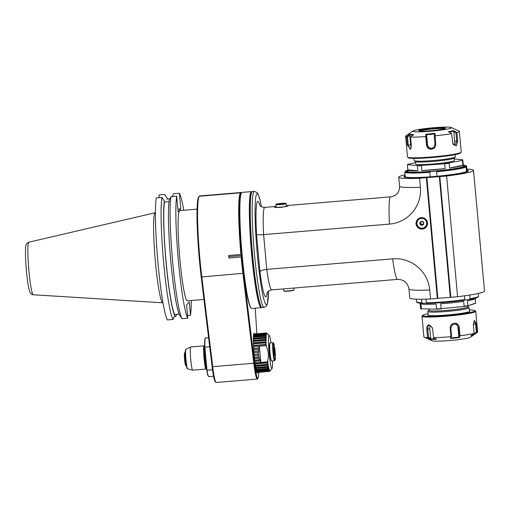 <?xml version="1.0" encoding="UTF-8"?>
<svg xmlns="http://www.w3.org/2000/svg" width="510" height="510" viewBox="0 0 510 510"><rect width="100%" height="100%" fill="white"/><g stroke="black" fill="none" stroke-linecap="round" stroke-linejoin="round"><path stroke-width="0.76" d="M253.629 348.432L259.341 347.954L253.617 348.317M258.812 347.884L259.373 346.182L253.527 346.672M255 362.89L260.852 362.4L259.373 346.194M259.341 347.954L259.023 349.248L258.493 349.171L258.213 350.918L253.821 351.282M260.846 362.387L259.998 360.927L260.502 360.685L259.96 359.537L259.456 359.773L258.87 358.167L259.399 358.007L259.067 356.77L258.538 356.936L258.238 355.247L258.78 355.158L258.666 353.87L258.117 353.959L258.111 352.219L258.653 352.212L258.755 350.912L258.213 350.918M253.916 352.569L258.111 352.219M258.117 353.959L254.063 354.297M258.78 355.158L254.178 355.54M257.11 372.899A19.731 1.747 85.2 0 0 257.136 372.899A19.731 1.747 85.2 0 0 257.276 372.823A19.731 1.747 85.2 0 0 257.467 372.415M254.254 333.993A19.731 1.747 85.2 0 0 253.846 333.572A19.731 1.747 85.2 0 0 253.821 333.578M254.611 333.961A19.992 1.772 85.2 0 0 253.929 333.387A19.992 1.772 85.2 0 0 253.986 353.36A19.992 1.772 85.2 0 0 257.25 373.071A19.992 1.772 85.2 0 0 257.556 373.059A19.992 1.772 85.2 0 0 257.824 372.389M258.793 372.306A25.232 2.238 -94.8 0 1 258.041 378.242A25.232 2.238 -94.8 0 1 254.515 363.184L243.589 273.22A57.579 5.1 -94.8 0 1 241.785 256.249L241.67 254.974A57.579 5.1 -94.8 0 1 241.077 193.475M255.249 308.161L256.842 333.776M241.67 254.974A223.833 144.037 -0.4 0 0 240.918 254.452L228.716 255.478L228.933 256.632L241.778 255.555M228.716 255.478A58.229 5.157 85.2 0 0 228.945 258.015L241.147 256.995A223.59 170.002 169.3 0 0 241.785 256.249M228.933 256.632L228.945 258.015M258.041 378.242L257.454 378.936A25.876 2.295 -94.8 0 1 257.263 379.058A25.876 2.295 -94.8 0 1 253.84 363.49L242.913 273.526A58.229 5.157 -94.8 0 1 241.147 256.995M241.275 193.239L240.573 192.652A58.229 5.157 -94.8 0 1 240.905 192.499A58.229 5.157 -94.8 0 1 241.377 192.691L241.51 192.805M240.573 192.652L199.333 196.261M240.905 192.499L199.805 195.936A58.229 5.157 85.2 0 0 199.474 196.089M243.589 273.22L201.813 276.962A58.229 5.157 85.2 0 1 199.321 196.261L198.734 196.962A57.579 5.1 85.2 0 0 201.201 276.764L212.128 366.728A25.232 2.238 85.2 0 0 215.258 381.818L215.953 382.411A25.876 2.295 85.2 0 0 216.163 382.494L257.263 379.058M241.122 193.417L240.42 192.825L199.321 196.261M208.603 337.677L205.581 337.932A19.412 1.721 85.2 0 0 205.434 338.022A19.412 1.721 85.2 0 0 204.886 347.106L206.99 370.222L212.523 369.756M209.699 346.698L204.657 347.189L206.748 370.132A19.15 1.696 85.2 0 0 208.38 376.316L208.66 376.552A19.412 1.721 85.2 0 0 208.819 376.616L213.556 376.221M206.748 370.132L206.99 370.222A19.412 1.721 85.2 0 0 208.66 376.552M185.264 352.614L184.824 352.652A6.471 0.574 85.2 0 0 184.779 352.678A6.471 0.574 85.2 0 0 184.779 352.684L184.543 352.965A6.209 0.548 85.2 0 0 184.543 352.965A6.209 0.548 85.2 0 0 184.556 359.167A6.209 0.548 85.2 0 0 185.576 365.294L185.85 365.53A6.471 0.574 85.2 0 0 185.901 365.549L186.341 365.511M184.779 352.684A6.471 0.574 85.2 0 0 184.792 359.148A6.471 0.574 85.2 0 0 185.85 365.53M204.045 345.85L190.715 346.966A11.647 1.033 85.2 0 0 190.683 346.978A11.647 1.033 85.2 0 0 190.74 359.614A11.647 1.033 85.2 0 0 192.621 370.177A11.647 1.033 85.2 0 0 192.652 370.177L205.989 369.061A11.647 1.033 -94.8 0 1 203.987 357.542A11.647 1.033 -94.8 0 1 204.045 345.85A11.647 1.033 -94.8 0 1 204.14 345.888L204.637 346.315M204.644 346.513A10.997 0.975 85.2 0 0 204.739 358.071A10.997 0.975 85.2 0 0 206.576 368.367L206.072 369.01A11.647 1.033 -94.8 0 1 206.065 369.017A11.647 1.033 -94.8 0 1 205.989 369.061M205.434 338.022L205.198 338.302A19.15 1.696 85.2 0 0 204.657 347.189M240.918 254.452A58.229 5.157 -94.8 0 1 240.42 192.825M201.201 276.764L201.813 276.962L212.74 366.926A25.876 2.295 85.2 0 0 215.953 382.411M272.512 360.901A16.69 1.479 -94.8 0 1 272.034 368.539L269.637 371.376A19.278 1.708 -94.8 0 1 269.554 371.407A19.278 1.708 -94.8 0 1 269.484 371.395L269.739 370.866M272.034 368.539A16.69 1.479 -94.8 0 1 272.028 368.545A16.69 1.479 -94.8 0 1 269.038 352.047A16.69 1.479 -94.8 0 1 269.261 335.401A16.69 1.479 -94.8 0 1 271.001 342.847M270.122 370.808L269.733 371.261M266.52 333.081L267.017 333.489M267.081 333.54A18.774 1.396 175.6 0 0 267.049 333.514A18.774 1.396 175.6 0 0 266.953 333.451L266.411 332.992A19.278 1.708 -94.8 0 0 266.341 332.979A19.278 1.708 -94.8 0 0 266.265 333.011L266.704 333.585L266.156 333.126A19.278 1.708 -94.8 0 0 266.029 333.419L266.583 333.865A18.774 4.437 174 0 1 266.5 334.178L265.946 333.731A19.278 1.708 -94.8 0 0 265.844 334.286L266.405 334.707A18.774 7.223 173.1 0 1 266.341 335.21L265.78 334.789A19.278 1.708 -94.8 0 0 265.71 335.593L266.271 335.975A18.774 9.83 172.1 0 1 266.233 336.664L265.672 336.275A19.278 1.708 -94.8 0 0 265.633 337.308L266.195 337.645A18.774 12.202 170.9 0 1 266.182 338.493L265.614 338.156A19.278 1.708 -94.8 0 0 265.608 339.392L266.175 339.673A18.774 14.267 169.3 0 1 266.182 340.661L265.621 340.38A19.278 1.708 -94.8 0 0 265.646 341.789L266.207 342.006A18.774 15.982 166.9 0 1 266.239 343.115L265.678 342.898A19.278 1.708 -94.8 0 0 265.735 344.448L266.296 344.594A18.774 17.302 163 0 1 266.354 345.786L265.786 345.64C268.706 350.848 269.197 356.254 267.265 361.87L267.788 361.552A18.774 15.906 3.4 0 1 267.941 362.648L267.425 362.954A19.278 1.708 -94.8 0 0 267.629 364.344L268.139 363.968A18.774 14.172 1.1 0 1 268.298 364.937L267.788 365.313A19.278 1.708 -94.8 0 0 267.999 366.524L268.496 366.091A18.774 12.093 -0.5 0 1 268.655 366.919L268.152 367.347A19.278 1.708 -94.8 0 0 268.362 368.347L268.853 367.869A18.774 9.709 -1.7 0 1 269.006 368.532L268.515 369.01A19.278 1.708 -94.8 0 0 268.719 369.775L269.197 369.265A18.774 7.089 -2.7 0 1 269.344 369.744L268.866 370.254A19.278 1.708 -94.8 0 0 269.057 370.77L269.529 370.234A18.774 4.297 -3.6 0 1 269.662 370.521L269.191 371.057A19.278 1.708 -94.8 0 0 269.363 371.312L269.828 370.764A18.774 1.396 -4.4 0 1 269.949 370.853M266.265 333.011L253.668 334.063L266.341 332.979M259.373 346.175L265.786 345.64M266.296 344.594L253.476 345.665M265.735 344.448L253.47 345.474M253.406 343.925L265.678 342.898M266.207 342.006L253.374 343.083M265.646 341.789L253.368 342.816M253.336 341.407L265.621 340.38M266.175 339.673L253.33 340.75M265.608 339.392L253.323 340.419M253.323 339.188L265.614 338.156M266.195 337.645L253.323 338.723M265.633 337.308L253.33 338.34M253.355 337.308L265.672 336.275M266.271 335.975L253.368 337.059M265.71 335.593L253.387 336.619M253.438 335.822L265.78 334.789M266.405 334.707L253.438 335.79M265.844 334.286L253.483 335.319M253.547 334.77L265.946 333.731M266.583 333.865L266.15 333.897M266.029 333.419L253.591 334.458M253.648 334.171L266.156 333.126M267.265 361.87L260.852 362.406M267.941 362.648L255.108 363.719M255.147 363.981L267.425 362.954M267.629 364.344L255.351 365.37M268.298 364.937L255.446 366.014M255.504 366.339L267.788 365.313M267.999 366.524L255.701 367.551M268.655 366.919L255.784 367.997M255.854 368.379L268.152 367.347M268.362 368.347L256.052 369.38M269.006 368.532L256.103 369.61M256.192 370.037L268.515 369.01M268.719 369.775L256.377 370.808M269.344 369.744L256.377 370.827M256.498 371.293L268.866 370.254M269.057 370.77L256.651 371.809M269.662 370.521L269.242 370.56M256.747 372.096L269.191 371.057M269.363 371.312L256.842 372.357M269.554 371.407L256.887 372.466L269.484 371.395M254.802 361.361L259.998 360.927M260.502 360.685L254.777 361.163M259.456 359.773L254.662 360.175M254.477 358.536L258.87 358.167M259.399 358.007L254.464 358.415M258.538 356.936L254.343 357.287M254.178 355.585L258.238 355.247M272.977 342.682L270.019 342.93A9.059 0.803 85.2 0 0 269.949 342.975L269.72 343.249A8.797 0.778 85.2 0 0 269.739 352.047A8.797 0.778 85.2 0 0 271.18 360.717L271.454 360.952A9.059 0.803 85.2 0 0 271.53 360.984L274.482 360.736A9.059 0.803 -94.8 0 1 272.997 352.518A9.059 0.803 -94.8 0 1 272.977 342.682A9.059 0.803 -94.8 0 1 273.048 342.714L273.742 343.3A8.409 0.746 -94.8 0 1 275.113 351.594A8.409 0.746 -94.8 0 1 275.139 359.996A8.409 0.746 -94.8 0 1 273.628 351.69A8.409 0.746 -94.8 0 1 273.742 343.3M269.949 342.975A9.059 0.803 85.2 0 0 270.039 352.767A9.059 0.803 85.2 0 0 271.454 360.952M275.139 359.996A8.409 0.746 -94.8 0 1 275.132 360.003L274.552 360.697A9.059 0.803 -94.8 0 1 274.546 360.697A9.059 0.803 -94.8 0 1 274.482 360.736M274.903 355.311L274.539 355.712L274.01 352.059L273.838 348.005L274.202 347.603L274.903 355.311L274.488 355.342M273.978 351.32L274.737 351.256M253.699 349.573L258.493 349.171M258.755 350.912L253.821 351.32M155.442 212.727L155.295 212.74A45.192 4.003 85.2 0 0 155.244 212.746A45.192 4.003 85.2 0 0 155.072 258.111A45.192 4.003 85.2 0 0 162.773 302.812A45.192 4.003 85.2 0 0 162.824 302.812L162.977 302.8M161.906 197.44L156.27 197.912A63.673 5.642 85.2 0 0 158.004 263.122A63.673 5.642 85.2 0 0 167.376 319.923L173.005 319.451A63.673 5.642 -94.8 0 1 163.64 262.65A63.673 5.642 -94.8 0 1 161.906 197.44L164.354 201.048L164.443 202.043L169.033 201.66M159.216 197.663L158.967 194.941L164.602 194.469L167.05 198.078A60.002 5.317 -94.8 0 1 167.503 199.047M187.546 315.492L190.491 315.244L189.286 302.016L186.59 304.986L187.795 318.214L182.032 318.699L179.584 315.091A60.002 5.317 85.2 0 1 170.856 261.745A60.002 5.317 85.2 0 1 169.167 200.64L170.927 196.681L176.69 196.203L178.117 211.873L180.814 208.902L179.386 193.233A63.673 5.642 -94.8 0 1 183.766 210.26M179.131 314.122L174.675 314.491L174.764 315.492L173.005 319.451M174.273 316.602L175.708 316.48L176.664 314.326M191.32 300.524A63.673 5.642 -94.8 0 1 190.491 315.244M187.795 318.214A63.673 5.642 -94.8 0 1 178.423 261.413A63.673 5.642 -94.8 0 1 176.69 196.203M197.102 209.145L179.82 210.592A45.288 4.01 85.2 0 0 179.59 256.058A45.288 4.01 85.2 0 0 187.368 300.855L203.962 299.466M170.927 196.681A63.673 5.642 85.2 0 0 172.66 261.891A63.673 5.642 85.2 0 0 182.032 318.699M164.443 202.043A59.039 5.227 85.2 0 0 166.12 262.057A59.039 5.227 85.2 0 0 174.675 314.491M174.764 315.492A60.002 5.317 -94.8 0 1 166.043 262.146A60.002 5.317 -94.8 0 1 164.354 201.048M177.869 209.151L180.814 208.902M179.386 193.233L173.623 193.711L172.355 196.567M169.97 198.836L167.14 199.072L167.05 198.078M407.955 171.111A28.082 2.301 -5.2 0 0 407.815 171.233A28.082 2.301 -5.2 0 0 407.726 171.443A28.082 2.301 -5.2 0 0 407.739 171.507M463.647 166.419A28.082 2.301 -5.2 0 0 463.647 166.356A28.082 2.301 -5.2 0 0 463.361 166.069M407.917 170.722A28.337 2.321 -5.2 0 0 407.535 170.997A28.337 2.321 -5.2 0 0 407.554 171.392A28.337 2.321 -5.2 0 0 435.871 170.958A28.337 2.321 -5.2 0 0 463.807 166.273A28.337 2.321 -5.2 0 0 463.329 165.68M465.942 165.865A30.409 2.493 174.8 0 0 463.278 165.119L465.847 165.578L466.605 166.266L465.942 165.865L464.291 166.279L465.458 166.4L466.083 167.025L466.497 171.519A31.053 2.544 174.8 0 1 437.006 176.256L430.249 176.823A31.053 2.544 174.8 0 1 405.214 176.645L404.806 172.15L405.386 171.424L407.031 171.009L405.654 170.946L407.866 170.149A30.409 2.493 174.8 0 0 405.871 170.888L405.361 171.545M466.083 167.025A31.053 2.544 174.8 0 1 436.592 171.762L436.178 171.099L430.242 171.596L429.841 172.323L430.249 176.823M436.592 171.762L437.006 176.256M466.637 166.419L467.045 170.914L466.446 170.997M405.163 176.071A31.703 2.595 -5.2 0 0 404.666 176.415A31.703 2.595 -5.2 0 0 404.647 176.428A31.703 2.595 -5.2 0 0 436.369 176.364A31.703 2.595 -5.2 0 0 467.574 170.703A31.703 2.595 -5.2 0 0 467.001 170.442M468.053 171.258A32.028 2.627 -5.2 0 0 467.925 170.997L467.574 170.703M466.981 170.225A32.347 2.652 174.8 0 1 468.256 171.073A32.347 2.652 174.8 0 1 468.237 171.092A32.347 2.652 174.8 0 1 436.26 176.428A32.347 2.652 174.8 0 1 404.041 176.919A32.347 2.652 174.8 0 1 405.144 175.854M426.341 177.697L437.331 298.42L437.676 298.363L426.692 177.639L419.564 178.264A41.406 3.391 174.8 0 1 398.75 177.212A41.406 3.391 174.8 0 1 405.048 174.809M426.692 177.639L439.83 176.568L450.814 297.292L457.591 296.724A41.406 3.391 174.8 0 0 484.5 291.076L473.516 170.353A41.406 3.391 174.8 0 1 446.607 176.001L439.83 176.568M466.886 169.122A41.406 3.391 174.8 0 1 473.516 170.353M437.676 298.363L450.814 297.292M437.331 298.42L430.548 298.987A41.406 3.391 174.8 0 1 409.734 297.936L408.918 288.947A41.406 3.391 174.8 0 0 429.732 289.999A34.253 34.004 -137.8 0 0 392.636 258.844A41.406 3.666 85.2 0 0 397.551 279.378C403.869 279.493 407.656 282.68 408.918 288.947M419.564 178.264L420.38 187.253A34.253 34.004 42.2 0 1 389.474 224.094L263.606 234.625C259.711 234.887 257.352 234.804 256.536 234.37L259.947 271.856C260.616 270.638 262.886 269.809 266.768 269.369L392.636 258.844M429.732 289.999L430.548 298.987M422.286 229.086A5.757 5.718 42.2 0 1 416.555 220.926A5.757 5.718 42.2 0 1 426.456 220.103A5.757 5.718 42.2 0 1 422.286 229.086M437.854 298.363L426.87 177.639M450.311 297.324L439.327 176.6M450.521 297.292L439.537 176.568M446.607 176.001L457.591 296.724M266.858 293.256C267.387 292.957 266.673 291.095 271.683 289.909L397.551 279.378M254.388 191.371L252.463 191.53A58.229 5.157 85.2 0 0 252.023 191.798A58.229 5.157 85.2 0 0 252.59 254.758A58.229 5.157 85.2 0 0 261.694 307.39A58.229 5.157 85.2 0 0 262.166 307.581L264.097 307.422A58.229 5.157 -94.8 0 1 254.56 255.064A58.229 5.157 -94.8 0 1 254.515 254.598A58.229 5.157 -94.8 0 1 254.388 191.371L257.282 192.723L258.073 193.985L260.342 201.163L261.496 206.728M251.443 192.493A57.579 5.1 85.2 0 0 251.589 250.034A57.579 5.1 85.2 0 0 260.999 306.803L261.694 307.39A58.229 5.157 -94.8 0 1 261.675 307.428A58.229 5.157 -94.8 0 1 261.267 307.657A58.229 5.157 -94.8 0 1 251.481 252.45A58.229 5.157 -94.8 0 1 251.156 191.837A58.229 5.157 -94.8 0 1 251.564 191.607A58.229 5.157 -94.8 0 1 252.029 191.792L251.443 192.493M261.636 307.345A57.968 5.138 -94.8 0 1 251.825 253.19A57.968 5.138 -94.8 0 1 251.436 192.072A57.968 5.138 -94.8 0 1 251.978 191.856M261.267 307.657L251.768 308.454A58.229 5.157 -94.8 0 1 251.29 308.263A58.229 5.157 -94.8 0 1 241.772 250.856A58.229 5.157 -94.8 0 1 241.619 192.672A58.229 5.157 -94.8 0 1 241.651 192.633A58.229 5.157 -94.8 0 1 242.059 192.404L251.564 191.607M251.29 308.263L251.009 308.027A57.968 5.138 -94.8 0 1 241.536 250.875A57.968 5.138 -94.8 0 1 241.389 192.946A57.968 5.138 -94.8 0 1 241.421 192.914M286.339 205.626L288.277 205.511C288.845 206.677 273.832 208.431 274.106 206.799L276.018 206.454M287.162 206.065A7.114 0.58 -5.2 0 0 286.378 206.053M276.069 206.99A7.114 0.58 -5.2 0 0 275.068 207.194M278.983 207.487A4.915 0.402 -5.2 0 0 281.979 207.258M285.855 203.362A4.915 0.402 174.8 0 1 281.016 204.242A4.915 0.402 174.8 0 1 276.095 204.249A4.915 0.402 174.8 0 1 280.959 203.439A4.915 0.402 174.8 0 1 285.855 203.362L286.135 203.592A5.176 0.427 174.8 0 1 286.155 203.624L286.39 206.193A5.176 0.427 174.8 0 1 286.378 206.231A5.176 0.427 174.8 0 1 280.819 207.124A5.176 0.427 174.8 0 1 276.101 207.168A5.176 0.427 174.8 0 1 276.082 207.136L275.846 204.567A5.176 0.427 174.8 0 1 275.859 204.529A5.176 0.427 174.8 0 1 275.865 204.523M286.155 203.624A5.176 0.427 174.8 0 1 280.583 204.561A5.176 0.427 174.8 0 1 275.846 204.567M281.137 203.668L279.066 204.038L282.897 203.688L281.137 203.668M282.514 203.828L279.301 204.096M283.719 290.827A5.176 0.427 -5.2 0 0 283.7 290.872A5.176 0.427 -5.2 0 0 283.719 290.904A5.176 0.427 -5.2 0 0 288.896 290.821A5.176 0.427 -5.2 0 0 293.996 289.967A5.176 0.427 -5.2 0 0 294.009 289.929L293.837 288.042M283.719 290.904L284 291.133A4.915 0.402 -5.2 0 0 288.915 291.057A4.915 0.402 -5.2 0 0 293.76 290.247L293.996 289.967M422.28 228.805A5.502 5.457 42.2 0 1 417.715 219.651A5.502 5.457 42.2 0 1 427.246 222.895A5.502 5.457 42.2 0 1 422.28 228.805M426.003 226.88A5.502 5.457 42.2 0 1 420.036 228.091M417.231 225.547A5.502 5.457 42.2 0 1 417.862 219.491M418.015 219.797A5.176 5.138 42.2 0 1 426.462 221.008A5.176 5.138 42.2 0 1 420.221 228.161A5.176 5.138 42.2 0 1 418.015 219.797L418.225 219.568A5.176 5.138 42.2 0 1 422.325 217.904M427.157 222.29A5.176 5.138 42.2 0 1 425.888 226.529L425.678 226.759M421.381 218.42A4.915 4.883 42.2 0 1 426.277 225.388A4.915 4.883 42.2 0 1 417.824 226.096A4.915 4.883 42.2 0 1 421.381 218.42M423.753 223.144A1.938 1.925 -137.8 0 0 420.712 221.716A1.938 1.925 -137.8 0 0 421.018 225.05A1.938 1.925 -137.8 0 0 423.753 223.144M423.683 223.144L422.611 221.614L420.756 221.773L419.979 223.456L421.05 224.98L422.905 224.827L423.683 223.144M421.05 224.98L421.572 224.406L423.166 224.272M419.979 223.456L420.495 222.883L421.572 224.406M421.024 221.742L420.495 222.883M464.827 300.109L469.359 299.415L470.003 298.72L469.672 295.054M469.359 299.415L469.442 299.402C475.307 298.535 478.31 297.464 478.45 296.183L478.208 293.479M421.897 302.749L422.573 303.322C414.502 302.787 417.594 302.347 416.6 301.812A31.053 2.544 -5.2 0 0 421.897 302.749L421.579 299.23M464.502 295.825L464.839 299.548A31.053 2.544 -5.2 0 1 426.283 302.774L425.952 299.153M422.682 303.316L426.385 303.195M426.538 303.342A30.409 2.493 -5.2 0 0 464.82 300.141L464.839 299.548L464.82 300.141C451.318 302.028 438.555 303.093 426.519 303.348M419.972 303.176L419.998 303.45A27.82 2.282 -5.2 0 0 420.112 303.628L420.552 308.512A27.82 2.282 -5.2 0 0 421.438 308.83L420.992 303.947A27.82 2.282 -5.2 0 0 436.095 304.056L436.541 308.933A27.82 2.282 -5.2 0 0 441.169 308.652L440.723 303.769A27.82 2.282 -5.2 0 0 463.686 301.353L464.132 306.229A27.82 2.282 -5.2 0 0 467.88 305.63L467.434 300.747A27.82 2.282 -5.2 0 0 475.409 298.401L475.384 298.133M464.049 306.478L441.169 308.652L464.049 306.478A27.559 2.257 -5.2 0 0 467.676 305.892L475.498 303.38L475.326 298.605M436.726 309.156L421.438 308.83L436.726 309.156A27.559 2.257 -5.2 0 0 441.201 308.888M420.552 308.512L420.839 308.748A27.559 2.257 -5.2 0 0 421.693 309.054M467.676 305.892L475.734 303.106M428.955 309.105L429.076 310.392A19.412 1.587 -5.2 0 0 448.545 310.214A19.412 1.587 -5.2 0 0 467.734 306.873L467.644 305.898M429.044 310.099A19.731 1.619 -5.2 0 0 428.808 310.284A19.731 1.619 -5.2 0 0 448.551 310.239A19.731 1.619 -5.2 0 0 467.976 306.714A19.731 1.619 -5.2 0 0 467.708 306.58M428.808 310.284L427.928 311.323A20.706 1.696 -5.2 0 0 427.871 311.47A20.706 1.696 -5.2 0 0 448.647 311.285A20.706 1.696 -5.2 0 0 469.111 307.721A20.706 1.696 -5.2 0 0 469.028 307.587L467.976 306.714M469.404 310.947A21.025 1.721 174.8 0 1 469.691 311.368A21.025 1.721 174.8 0 1 448.966 314.842A21.025 1.721 174.8 0 1 427.954 315.167A21.025 1.721 174.8 0 1 428.164 314.702M469.308 309.921A26.335 2.155 174.8 0 1 474.931 310.571A26.335 2.155 174.8 0 1 449.01 315.276A26.335 2.155 174.8 0 1 422.662 315.327A26.335 2.155 174.8 0 1 428.075 313.675M474.931 310.571L475.632 311.151A26.979 2.212 174.8 0 1 475.741 311.323A26.979 2.212 174.8 0 1 458.229 315.001A26.979 2.212 174.8 0 1 428.387 317.054A26.979 2.212 174.8 0 1 422 316.213A26.979 2.212 174.8 0 1 422.076 316.022L422.662 315.327M422 316.213L423.886 336.919A26.979 2.212 -5.2 0 0 424.186 337.206A26.979 2.212 -5.2 0 0 427.584 337.69L426.813 329.186C426.647 326.457 427.406 324.978 429.089 324.762L432.537 327.994L433.57 337.76L436.464 339.335L430.548 339.297L427.584 337.69M450.955 336.676L450.177 328.172C449.431 323.085 458.229 320.682 459.274 327.21L460.045 335.72L459.542 337.531L450.54 338.481L450.955 336.676A26.979 2.212 174.8 0 1 433.564 337.735M474.121 333.457L473.35 324.953L474.306 320.401L476.461 323.952L477.232 332.456L474.013 334.713L470.934 335.701L474.121 333.457A26.979 2.212 174.8 0 1 460.045 335.72M475.741 311.323L477.621 332.029A26.979 2.212 174.8 0 1 477.379 332.367A26.979 2.212 174.8 0 1 477.232 332.456M430.618 325.59A3.882 2.48 -99.1 0 0 429.796 328.791L430.669 338.417L428.527 337.25L427.782 329.116C427.622 326.789 428.241 325.527 429.637 325.323L432.556 328.045M429.375 325.348L429.089 324.762M477.379 332.367L470.303 337.295A19.412 1.587 174.8 0 1 451.293 340.393A19.412 1.587 174.8 0 1 432.04 340.782L424.186 337.206M474.07 320.764L474.434 320.592L475.607 324.073L476.346 332.208L474 333.846L474.013 334.713M476.346 332.208L477.175 332.501M474.166 334.203L471.304 335.121M428.527 337.25L427.661 337.722M430.669 338.417L430.548 339.297M435.954 338.844L430.465 338.806M459.542 337.531L459.223 337.059L450.878 337.939L451.548 336.186L451.006 336.702M451.548 336.186L450.808 328.051L452.332 324.628L455.991 324.022L458.413 327.248L459.153 335.382L459.988 335.752M459.223 337.059L458.821 336.702L457.942 327.076A3.882 3.812 109.9 0 0 455.73 323.939M459.153 335.382L458.821 336.702M450.878 337.939L450.54 338.481M463.411 166.56L462.806 159.955A27.82 2.282 174.8 0 1 462.404 160.401L462.85 165.278A27.82 2.282 174.8 0 1 449.571 168.064L449.131 163.187A27.82 2.282 174.8 0 1 444.688 163.761L445.128 168.638A27.82 2.282 174.8 0 1 433.29 169.843A27.82 2.282 174.8 0 1 421.866 170.589L421.426 165.705A27.82 2.282 174.8 0 1 417.378 165.839L417.824 170.722A27.82 2.282 174.8 0 1 407.841 169.881L408 171.602M407.63 164.717L417.562 165.552L407.63 164.717A27.559 2.257 174.8 0 1 407.707 164.526L407.471 164.806A27.82 2.282 174.8 0 0 407.394 164.998L407.841 169.881L417.824 170.722M421.477 165.418L444.688 163.761L421.477 165.418A27.559 2.257 174.8 0 1 417.562 165.552M415.631 162.69L408.019 164.29A27.559 2.257 174.8 0 0 407.707 164.526M448.928 162.926L462.404 160.401L448.928 162.926A27.559 2.257 174.8 0 1 444.624 163.487M462.806 159.955L462.525 159.732A27.559 2.257 174.8 0 1 462.136 160.153M462.525 159.732L454.276 159.037M454.2 158.183L454.41 160.465A19.412 1.587 174.8 0 1 433.506 163.959A19.412 1.587 174.8 0 1 415.752 163.978L415.542 161.702M445.128 168.638L421.866 170.589M462.85 165.278L449.571 168.064M455.175 154.606L455.373 156.812A20.706 1.696 174.8 0 1 455.315 156.959L454.442 158.004A19.731 1.619 174.8 0 1 434.992 161.262A19.731 1.619 174.8 0 1 415.274 161.568L414.222 160.701A20.706 1.696 174.8 0 1 414.139 160.567L413.942 158.361M455.315 156.959A20.706 1.696 174.8 0 1 433.079 160.542A20.706 1.696 174.8 0 1 414.222 160.701M425.729 136.572L425.888 134.2L435.004 133.441L435.719 144.304C435.661 147.09 434.252 148.729 431.486 149.22C428.7 149.194 427.036 147.811 426.507 145.076L425.729 136.572A26.979 2.212 174.8 0 1 410.544 137.075L411.321 145.579L410.728 148.958L407.369 145.248L406.591 136.744A26.979 2.212 174.8 0 1 405.622 136.253L407.509 156.959A26.979 2.212 -5.2 0 0 407.617 157.131L408.319 157.711A26.335 2.155 -5.2 0 0 434.628 157.309A26.335 2.155 -5.2 0 0 460.587 152.955L461.167 152.26A26.979 2.212 -5.2 0 0 461.244 152.069L459.363 131.363A26.979 2.212 -5.2 0 0 459.057 131.076L451.21 127.506A19.412 1.587 -5.2 0 0 431.951 127.889A19.412 1.587 -5.2 0 0 412.947 130.987A19.412 1.587 -5.2 0 0 430.523 131.204A19.412 1.587 -5.2 0 0 451.21 127.506M407.617 157.131A26.979 2.212 -5.2 0 0 434.577 156.717A26.979 2.212 -5.2 0 0 461.167 152.26M405.622 136.253A26.979 2.212 174.8 0 1 405.871 135.915L412.947 130.987M456.89 132.536L457.661 141.041L456.488 145.726L452.918 144.062L451.624 133.601L448.513 131.688L453.715 130.598L456.89 132.536A26.979 2.212 -5.2 0 0 459.363 131.363M434.941 135.8A26.979 2.212 -5.2 0 0 451.63 133.639M406.591 136.744L409.683 134.283L413.591 134.608L410.544 137.075M449.017 132.166L453.843 131.153L453.715 130.598M453.639 144.923A3.882 2.225 88.1 0 0 454.544 141.219L453.843 131.153M453.664 131.593L455.972 133.014L456.813 132.511M455.972 133.014L456.711 141.149L454.958 145.477L452.835 143.877M425.888 134.2L426.232 134.729L434.692 134.022L434.278 136.176L434.89 135.768M434.278 136.176L435.017 144.311L434.016 147.262L431.479 148.518C429.133 148.48 427.743 147.288 427.31 144.955L426.57 136.82L425.786 136.527M410.894 148.639L410.065 149.232L408.261 145.197L407.522 137.062L406.655 136.706M407.522 137.062L409.772 135.265L409.683 134.283M409.575 134.857L413.202 135.163M409.772 135.265L410.646 144.891A3.882 1.632 -97.4 0 0 411.258 147.396M433.188 128.271A13.458 1.103 174.8 0 1 445.498 128.252A13.458 1.103 174.8 0 1 432.2 130.573A13.458 1.103 174.8 0 1 418.697 130.694A13.458 1.103 174.8 0 1 433.188 128.271M419.309 130.962A13.458 1.103 174.8 0 1 433.251 128.915A13.458 1.103 174.8 0 1 444.943 128.628M434.692 134.022L435.004 133.441M426.232 134.729L426.647 135.093L427.527 144.719A3.882 3.85 -137.8 0 0 434.131 147.129M426.57 136.82L426.647 135.093M212.128 366.728L254.515 363.184M185.538 349.854A9.25 0.822 85.2 0 0 185.672 360.149A9.25 0.822 85.2 0 0 187.259 368.15M186.016 359.862A9.862 0.873 85.2 0 0 187.61 368.8C187.011 368.838 186.501 367.187 186.093 363.859L185.296 351.262L185.965 349.165A9.862 0.873 85.2 0 0 185.908 349.216A9.862 0.873 85.2 0 0 186.016 359.862M28.675 242.295A26.38 2.34 85.2 0 0 28.802 269.573A26.38 2.34 85.2 0 0 33.226 294.767C32.659 295.022 30.217 293.556 29.994 292.313L28.872 288.609C27.629 283.509 25.94 269.293 25.538 256.817C25.411 243.353 25.984 245.399 27.049 243.244L28.828 242.199A26.38 2.34 85.2 0 0 28.675 242.295M465.458 166.4A30.409 2.493 174.8 0 1 436.178 171.099M430.242 171.596A30.409 2.493 174.8 0 1 405.386 171.424M429.841 172.323A31.053 2.544 174.8 0 1 404.806 172.15M398.75 177.212L399.566 186.201A41.406 3.391 -5.2 0 0 420.38 187.253M259.469 204.886L259.462 204.88C260.036 205.096 259.66 207.047 264.779 207.385A41.406 3.666 -94.8 0 0 263.606 234.625L266.768 269.369A41.406 3.666 -94.8 0 0 271.683 289.909M267.176 292.6A47.876 4.239 -94.8 0 1 259.947 271.856M268.528 291.121A55.641 4.928 -94.8 0 1 264.25 300.677A55.641 4.928 -94.8 0 1 257.34 254.598A55.641 4.928 -94.8 0 1 255.433 200.13A55.641 4.928 -94.8 0 1 261.464 206.709M256.536 234.37A47.876 4.239 -94.8 0 1 259.89 205.479M287.678 205.466L390.654 196.854A41.406 3.666 85.2 0 0 389.474 224.094M470.003 298.72A31.053 2.544 -5.2 0 0 478.45 296.183M426.813 329.186L429.796 328.791M476.461 323.952L473.312 324.213M433.525 339.571L433.232 339.054M450.177 328.172L450.808 328.051M459.274 327.21L457.942 327.076M454.544 141.219L457.661 141.041M435.719 144.304L435.017 144.311M431.486 149.22L431.479 148.518M426.507 145.076L427.527 144.719M407.369 145.248L410.646 144.891M430.421 133.563L430.446 134.149M187.61 368.8L192.621 370.177M185.965 349.165L190.683 346.978M269.261 335.401L267.049 333.514M33.226 294.767L162.773 302.812M28.828 242.199L155.244 212.746M404.647 176.428L404.353 176.779M268.553 291.102L267.304 304.202L266.577 305.853L264.097 307.422M264.779 207.385L275.279 206.505M390.654 196.854C396.582 195.84 399.553 192.289 399.566 186.201M283.7 290.872L283.522 288.87M416.6 301.812L416.358 299.16M469.455 311.553L469.111 307.721M428.221 315.301L427.871 311.47"/></g></svg>
